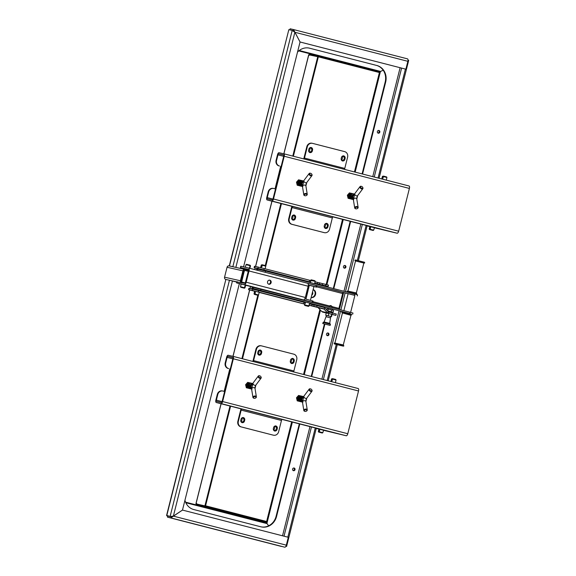 <?xml version="1.0" encoding="UTF-8"?>
<svg xmlns="http://www.w3.org/2000/svg" width="576" height="576" viewBox="0 0 576 576"><rect width="100%" height="100%" fill="white"/><g stroke="black" fill="none" stroke-linecap="round" stroke-linejoin="round"><path stroke-width="0.86" d="M309.074 304.855L309.053 305.82L309.506 304.027L309.074 304.855M310.658 280.512L315.216 281.29L314.705 283.313L315.158 281.52M310.586 281.318L310.118 282.55M309.053 305.82L304.495 304.92L304.934 303.818M315.216 281.29L314.878 280.728L311.278 279.828L310.716 280.159M308.434 306.382L304.834 305.482L308.434 306.389L308.995 306.05M259.229 292.255L258.545 294.962L254.045 293.832L254.606 291.103L259.222 292.277M261.281 265.032L262.152 264.758L265.442 265.594L265.781 266.162L261.281 265.032L260.618 267.66M254.369 292.716C254.182 293.81 254.484 293.969 255.269 293.177L255.391 292.73C255.074 291.643 254.736 291.636 254.369 292.716M261.036 266.162C260.849 267.264 261.151 267.415 261.95 266.616L262.058 266.191C261.749 265.09 261.41 265.075 261.036 266.162L261.691 265.514L262.058 266.22M255.262 293.198L254.642 293.573M255.118 293.386L254.52 292.752L255.031 292.068L255.391 292.709M261.958 266.594L261.31 267.019L261.187 266.198M254.693 294.466L257.983 295.301L254.693 294.466M355.198 294.178L348.458 292.442M338.861 345.046L338.501 344.952L338.861 345.046M308.83 151.207A1.858 1.678 102.7 0 0 309.492 148.27M309.103 148.529A1.858 1.678 -77.3 0 1 311.76 150.322A1.858 1.678 -77.3 0 1 308.556 150.732M341.395 159.574A1.858 1.678 102.7 0 0 342.058 156.643M341.669 156.902A1.858 1.678 -77.3 0 1 344.326 158.695A1.858 1.678 -77.3 0 1 341.129 159.098M291.874 218.722A1.858 1.678 102.7 0 0 292.536 215.784M292.14 216.043A1.858 1.678 -77.3 0 1 294.804 217.836A1.858 1.678 -77.3 0 1 291.6 218.239M324.439 227.088A1.858 1.678 102.7 0 0 325.102 224.15M324.706 224.417A1.858 1.678 -77.3 0 1 327.37 226.21A1.858 1.678 -77.3 0 1 324.166 226.613M307.21 294.127A1.858 1.678 -77.3 0 1 307.764 291.917M312.012 294.062A1.973 1.786 102.7 0 0 312.235 293.17M257.954 353.743A1.858 1.678 102.7 0 0 258.617 350.806M258.228 351.072A1.858 1.678 -77.3 0 1 260.885 352.865A1.858 1.678 -77.3 0 1 257.688 353.268M290.52 362.117A1.858 1.678 102.7 0 0 291.182 359.179M290.794 359.438A1.858 1.678 -77.3 0 1 293.45 361.231A1.858 1.678 -77.3 0 1 290.254 361.642M240.998 421.258A1.858 1.678 102.7 0 0 241.661 418.32M241.265 418.586A1.858 1.678 -77.3 0 1 243.929 420.372A1.858 1.678 -77.3 0 1 240.725 420.782M273.564 429.631A1.858 1.678 102.7 0 0 274.226 426.694M273.83 426.953A1.858 1.678 -77.3 0 1 276.494 428.746A1.858 1.678 -77.3 0 1 273.29 429.156M328.226 307.894L332.719 309.053M328.774 313.538L331.675 314.28L331.114 316.534L328.212 315.792L328.774 313.538L326.261 312.934L325.699 315.18L326.34 315.382M328.212 315.792L325.699 315.18M331.675 314.28L332.064 314.417L331.502 316.67L331.114 316.534M330.847 316.512L331.502 316.67M326.563 309.794L326.815 308.786L331.625 309.946L331.171 311.746L327.557 310.853L331.978 311.99L331.776 312.818M328.255 309.11L327.809 310.91M331.625 309.946L333.547 310.464L333.094 312.264L331.171 311.746M331.97 312.012L333.094 312.264M326.657 324.533L326.225 324.425L326.657 324.533M323.093 323.611L330.163 325.411L323.093 323.611M322.74 323.546L323.374 322.488L330.444 324.288L330.163 325.411M329.717 323.381L330.509 317.844L326.009 316.714L324.086 321.97L329.717 323.381L330.444 324.288M326.009 316.714L326.563 315.403L330.847 316.49L330.509 317.844M302.4 185.148A1.786 1.613 -77.3 0 1 303.041 182.174M302.407 185.076A1.742 1.577 -77.3 0 1 303.012 182.246M353.29 198.23A1.786 1.613 -77.3 0 1 353.923 195.257M353.29 198.158A1.742 1.577 -77.3 0 1 353.902 195.322M296.482 182.16L297.209 185.22L298.152 185.436L297.425 182.369L296.482 182.16L298.57 179.82L300.463 180.274M297.425 182.369L299.513 180.036M300.996 186.134L297.209 185.22M300.974 186.156L298.152 185.436M300.118 180.598A2.578 2.333 102.7 0 0 298.994 185.249M347.364 195.242L348.098 198.302L349.042 198.518L348.307 195.451L347.364 195.242L349.452 192.902L351.346 193.356M348.307 195.451L350.395 193.111M351.886 199.217L348.098 198.302M351.857 199.238L349.042 198.518M351 193.68A2.578 2.333 102.7 0 0 349.877 198.331M276.566 160.474L276.084 160.366A4.644 4.205 102.7 0 0 279.029 165.917L279.504 166.025A4.644 4.205 -77.3 0 1 276.566 160.474L277.978 154.85A1.159 0.49 104.4 0 1 278.741 153.835L283.543 154.908A1.159 0.49 104.4 0 1 283.55 154.915A1.159 0.49 104.4 0 1 283.745 156.146L273.002 198.9A1.159 0.49 104.4 0 1 272.239 199.922L267.437 198.842A1.159 0.49 104.4 0 1 267.43 198.842A1.159 0.49 104.4 0 1 267.242 197.611L268.654 191.981A4.644 4.205 -77.3 0 1 273.737 188.503A4.644 4.205 -77.3 0 1 273.852 188.525L275.501 188.95M276.084 160.366L277.502 154.742A2.318 0.986 104.4 0 1 279.029 152.705L283.831 153.785A2.318 0.986 104.4 0 1 283.838 153.785A2.318 0.986 104.4 0 1 284.22 156.254L273.485 199.008A2.318 0.986 104.4 0 1 271.958 201.046L267.156 199.966A2.318 0.986 104.4 0 1 267.142 199.966A2.318 0.986 104.4 0 1 266.76 197.503L268.171 191.873L268.654 191.981M273.377 188.417A4.644 4.205 102.7 0 0 273.262 188.395A4.644 4.205 102.7 0 0 268.171 191.873M283.853 153.792L409.003 185.969A2.318 0.986 104.4 0 1 409.018 185.969A2.318 0.986 104.4 0 1 409.399 188.431L398.657 231.192A2.318 0.986 104.4 0 1 397.13 233.222L374.306 227.736M303.847 158.933A2.318 0.986 -75.6 0 1 303.991 157.961L306.821 146.707A4.644 4.205 -77.3 0 1 311.904 143.222A4.644 4.205 -77.3 0 1 312.019 143.251M306.821 146.707L307.303 146.815A4.644 4.205 -77.3 0 1 312.386 143.33A4.644 4.205 -77.3 0 1 312.502 143.359L344.664 151.625A4.644 4.205 -77.3 0 1 347.602 157.176L344.772 168.43A1.159 0.49 -75.6 0 0 344.765 169.452M307.303 146.815L304.474 158.069A1.159 0.49 -75.6 0 0 304.466 159.091M341.474 157.399A2.088 1.894 -77.3 0 1 345.139 158.342L344.858 159.466A2.088 1.894 -77.3 0 1 341.194 158.522L341.474 157.399M308.909 149.026A2.088 1.894 -77.3 0 1 312.574 149.969L312.293 151.092A2.088 1.894 -77.3 0 1 308.628 150.149L308.909 149.026M292.572 206.503A2.318 0.986 -75.6 0 0 292.586 206.503A2.318 0.986 -75.6 0 0 292.594 206.51L267.156 199.966L292.586 206.503M324.058 232.589A4.644 4.205 -77.3 0 1 323.942 232.567A4.644 4.205 -77.3 0 1 323.827 232.538L291.672 224.273A4.644 4.205 -77.3 0 1 288.734 218.722L291.557 207.468A2.318 0.986 -75.6 0 1 291.982 206.352M291.672 224.273L292.154 224.374A4.644 4.205 -77.3 0 1 289.21 218.83L292.039 207.576A1.159 0.49 104.4 0 1 292.802 206.561L292.594 206.51M292.154 224.374L323.827 232.538M369.914 226.382A2.318 0.986 -75.6 0 0 369.929 226.39L333.302 216.972A2.318 0.986 104.4 0 1 333.281 216.965A2.318 0.986 104.4 0 1 333.295 216.972L333.101 216.922A1.159 0.49 104.4 0 0 332.338 217.937L329.515 229.19A4.644 4.205 -77.3 0 1 324.425 232.675A4.644 4.205 -77.3 0 1 324.31 232.646M291.953 216.54A2.088 1.894 -77.3 0 1 295.618 217.483L295.337 218.606A2.088 1.894 -77.3 0 1 291.672 217.663L291.953 216.54M324.518 224.914A2.088 1.894 -77.3 0 1 328.183 225.857L327.902 226.98A2.088 1.894 -77.3 0 1 324.238 226.037L324.518 224.914M333.295 216.972L369.929 226.39A2.318 0.986 -75.6 0 0 369.943 226.39L367.142 225.77M367.114 225.893L369.806 226.591M369.821 226.548L374.436 227.693L373.702 230.141L369.202 229.01L369.821 226.526M292.81 220.104A2.088 1.894 102.7 0 0 294.854 218.498L295.135 217.375A2.088 1.894 102.7 0 0 293.998 214.934M342.331 160.963A2.088 1.894 102.7 0 0 344.376 159.358L344.664 158.234A2.088 1.894 102.7 0 0 343.526 155.794M309.766 152.59A2.088 1.894 102.7 0 0 311.81 150.984L312.098 149.861A2.088 1.894 102.7 0 0 310.954 147.42M325.375 228.478A2.088 1.894 102.7 0 0 327.42 226.872L327.701 225.749A2.088 1.894 102.7 0 0 326.563 223.308M281.47 203.645L265.766 266.141M258.523 294.977L242.503 358.783M230.594 406.188L205.574 505.8L266.63 521.496L291.65 421.884M303.559 374.479L319.882 309.499M320.623 306.547L320.746 306.072M325.649 286.553L325.793 285.962M326.167 284.494L342.526 219.348M354.434 171.936L379.404 72.533L318.341 56.83L293.371 156.24M252.972 361.469A2.318 0.986 -75.6 0 1 253.116 360.504L255.946 349.25A4.644 4.205 -77.3 0 1 261.029 345.766A4.644 4.205 -77.3 0 1 261.144 345.794M273.182 435.132A4.644 4.205 -77.3 0 1 273.067 435.103A4.644 4.205 -77.3 0 1 272.952 435.082L240.797 426.809A4.644 4.205 -77.3 0 1 237.859 421.265L240.682 410.011A2.318 0.986 -75.6 0 1 241.106 408.888M245.606 384.703L246.334 387.763L247.277 387.972L246.55 384.912L245.606 384.703L247.694 382.363L249.588 382.817M246.55 384.912L248.638 382.572M250.121 388.678L246.334 387.763M250.099 388.699L247.277 387.972M249.242 383.141A2.578 2.333 102.7 0 0 248.119 387.792M296.489 397.778L297.223 400.846L298.166 401.054L297.432 397.994L296.489 397.778L298.577 395.446L300.47 395.899M297.432 397.994L299.52 395.654M301.01 401.76L297.223 400.846M300.982 401.782L298.166 401.054M300.125 396.223A2.578 2.333 102.7 0 0 299.002 400.874M225.691 363.017L225.209 362.909A4.644 4.205 102.7 0 0 228.154 368.46L228.629 368.568A4.644 4.205 -77.3 0 1 225.691 363.017L227.102 357.394A1.159 0.49 104.4 0 1 227.866 356.371L232.668 357.451A1.159 0.49 104.4 0 1 232.675 357.451A1.159 0.49 104.4 0 1 232.87 358.682L222.127 401.443A1.159 0.49 104.4 0 1 221.364 402.458L216.562 401.386A1.159 0.49 104.4 0 1 216.554 401.378A1.159 0.49 104.4 0 1 216.367 400.147L217.778 394.524A4.644 4.205 -77.3 0 1 222.862 391.039A4.644 4.205 -77.3 0 1 222.977 391.068L224.626 391.493M225.209 362.909L226.627 357.286A2.318 0.986 104.4 0 1 228.154 355.248L232.956 356.328A2.318 0.986 104.4 0 1 232.963 356.328A2.318 0.986 104.4 0 1 233.345 358.79L222.61 401.551A2.318 0.986 104.4 0 1 221.083 403.589L216.281 402.509A2.318 0.986 104.4 0 1 216.266 402.502A2.318 0.986 104.4 0 1 215.885 400.039L217.296 394.416L217.778 394.524M222.502 390.96A4.644 4.205 102.7 0 0 222.386 390.931A4.644 4.205 102.7 0 0 217.296 394.416M249.631 289.966L232.963 356.328L358.142 388.512A2.318 0.986 104.4 0 1 358.142 388.512A2.318 0.986 104.4 0 1 358.524 390.974L347.782 433.735A2.318 0.986 104.4 0 1 346.255 435.766L323.431 430.279M255.946 349.25L256.428 349.358A4.644 4.205 -77.3 0 1 261.511 345.874A4.644 4.205 -77.3 0 1 261.626 345.902L293.789 354.168A4.644 4.205 -77.3 0 1 296.726 359.719L293.897 370.973A1.159 0.49 -75.6 0 0 293.89 371.995M256.428 349.358L253.598 360.612A1.159 0.49 -75.6 0 0 253.591 361.634M290.606 359.942A2.088 1.894 -77.3 0 1 294.264 360.878L293.983 362.009A2.088 1.894 -77.3 0 1 290.318 361.066L290.606 359.942M258.034 351.569A2.088 1.894 -77.3 0 1 261.698 352.512L261.418 353.635A2.088 1.894 -77.3 0 1 257.753 352.692L258.034 351.569M216.266 402.502L241.711 409.046A2.318 0.986 -75.6 0 0 241.711 409.046A2.318 0.986 -75.6 0 0 241.726 409.046L216.281 402.509M240.797 426.809L241.279 426.917A4.644 4.205 -77.3 0 1 238.334 421.373L241.164 410.119A1.159 0.49 104.4 0 1 241.927 409.104L241.726 409.046M241.279 426.917L272.952 435.082M319.039 428.926A2.318 0.986 -75.6 0 0 319.054 428.933L282.427 419.515A2.318 0.986 104.4 0 1 282.406 419.508A2.318 0.986 104.4 0 1 282.42 419.508L282.226 419.465A1.159 0.49 104.4 0 0 281.462 420.48L278.64 431.734A4.644 4.205 -77.3 0 1 273.55 435.211A4.644 4.205 -77.3 0 1 273.434 435.19M241.078 419.083A2.088 1.894 -77.3 0 1 244.742 420.026L244.462 421.15A2.088 1.894 -77.3 0 1 240.797 420.206L241.078 419.083M273.643 427.457A2.088 1.894 -77.3 0 1 277.308 428.393L277.027 429.523A2.088 1.894 -77.3 0 1 273.362 428.58L273.643 427.457M282.42 419.508L319.054 428.933A2.318 0.986 -75.6 0 0 319.068 428.933L316.267 428.314M316.238 428.436L318.931 429.127M318.946 429.084L323.561 430.236L322.826 432.684L318.326 431.554L318.946 429.07M241.934 422.647A2.088 1.894 102.7 0 0 243.979 421.042L244.26 419.918A2.088 1.894 102.7 0 0 243.122 417.478M291.456 363.499A2.088 1.894 102.7 0 0 293.501 361.901L293.789 360.77A2.088 1.894 102.7 0 0 292.651 358.337M258.89 355.133A2.088 1.894 102.7 0 0 260.935 353.527L261.223 352.404A2.088 1.894 102.7 0 0 260.078 349.963M274.5 431.014A2.088 1.894 102.7 0 0 276.545 429.415L276.826 428.285A2.088 1.894 102.7 0 0 275.688 425.851M302.414 400.774A1.786 1.613 -77.3 0 1 303.048 397.8M302.414 400.702A1.742 1.577 -77.3 0 1 303.026 397.865M251.525 387.691A1.786 1.613 -77.3 0 1 252.166 384.718M251.532 387.619A1.742 1.577 -77.3 0 1 252.137 384.782M237.074 281.945L244.555 283.27A1.39 0.67 -75.5 0 0 245.542 282.067L248.371 270.814A1.39 0.67 -75.5 0 0 248.069 269.323L240.415 267.581L244.987 268.776M304.783 298.829L312.415 300.902L312.077 302.256L312.725 302.45L310.054 301.831M312.725 302.45L313.063 301.097L312.415 300.902M240.415 267.581L240.754 266.234L248.4 267.97A2.786 1.332 104.5 0 1 248.414 267.97A2.786 1.332 104.5 0 1 249.019 270.965L246.197 282.218A2.786 1.332 104.5 0 1 244.217 284.623L236.57 282.888L241.142 284.083M268.56 284.126A2.088 1.836 102.9 0 0 269.474 280.123M268.834 284.227A2.088 1.836 -77.1 0 1 269.849 280.174A2.088 1.836 -77.1 0 1 268.834 284.227M312.077 302.256L303.343 299.88A2.786 1.332 -75.5 0 0 305.323 297.475L308.146 286.222A2.786 1.332 -75.5 0 0 307.541 283.234A2.786 1.332 -75.5 0 0 307.526 283.226L248.436 267.977M316.57 287.143L316.908 285.797L316.26 285.602L315.922 286.949L316.57 287.143L313.898 286.531M315.922 286.949L308.311 284.882M308.311 285.12L309.398 285.401M305.95 299.146L309.305 285.307L313.913 286.481M245.002 268.726L248.314 269.518M260.057 288.958L305.554 300.701M305.539 300.78L310.068 301.781M307.577 283.241L316.26 285.602M245.635 285.242L260.064 288.922M241.157 284.026L245.772 285.178L245.318 286.502M244.886 269.438L229.133 265.896A1.858 1.678 102.7 0 0 227.052 267.278L224.561 277.186A1.858 1.678 102.7 0 0 225.742 279.403L225.914 279.446M256.946 519.07L257.551 519.516M196.697 503.582L196.265 504.374M293.184 156.19L318.146 56.808L317.743 56.7L308.707 54.77L283.838 153.785L409.018 185.969M280.685 166.342L275.04 188.834L280.678 166.342M271.93 201.197L255.528 266.486L271.922 201.19M255.175 267.912L254.75 269.604L255.161 267.905M250.502 286.495L249.991 288.54L250.495 286.495M229.81 368.885L224.165 391.37M195.934 503.719L221.047 403.733L195.955 503.683M309.326 54.814L309.298 55.289L309.233 54.792L318.341 56.83M293.126 470.585A1.39 1.26 102.7 0 0 293.71 468.007M327.046 335.556A1.39 1.26 102.7 0 0 327.622 332.978M344.002 268.042A1.39 1.26 102.7 0 0 344.585 265.464M377.921 133.02A1.39 1.26 102.7 0 0 378.497 130.435M185.58 502.164L266.479 522.965L268.697 525.794M379.598 72.605L379.814 71.741L383.198 70.222M266.191 522.9L267.106 523.62M380.678 71.474L379.526 71.676L380.678 71.474M355.154 172.123L380.448 71.41L379.814 71.741L383.206 70.236M268.675 525.802L266.479 522.965L266.875 523.555L292.37 422.071M196.718 503.59L196.294 504.432L257.328 520.121L196.286 504.432M265.867 521.546L205.366 505.807L256.968 519.077L257.436 519.674M256.968 519.077L257.458 519.66L256.968 519.077M326.239 313.02L322.862 312.149A2.786 2.52 -77.3 0 1 321.739 311.472L327.499 312.768A2.786 2.52 102.7 0 0 328.63 313.445L335.916 315.374L336.254 314.021L328.968 312.091A1.39 1.26 -77.3 0 1 328.399 311.753L324.914 308.038A2.786 2.52 102.7 0 0 323.784 307.361L317.11 305.647L316.771 306.994L309.074 305.158M335.916 315.374L332.05 314.482M321.739 311.472L318.247 307.757A1.39 1.26 102.7 0 0 317.686 307.418L323.446 308.707L316.771 306.994M328.399 311.753L327.499 312.768L324.007 309.046A1.39 1.26 102.7 0 0 323.446 308.707M316.253 307.094A2.786 1.181 -75.6 0 0 316.267 307.102A2.786 1.181 -75.6 0 0 316.289 307.102L317.686 307.418M304.848 304.099L258.358 291.974L258.696 290.628L248.911 288.31L248.573 289.663L249.005 289.742L249.343 288.396M252.706 289.152L252.367 290.498L258.358 291.974M252.367 290.498L249.005 289.742M254.686 291.269L248.573 289.663M261.302 292.968A2.786 1.181 104.4 0 0 261.317 292.975L304.826 304.157L261.331 292.975A2.786 1.181 104.4 0 1 261.317 292.975L259.186 292.428M258.696 290.628L305.374 302.645L305.035 303.998M309.55 303.847L317.11 305.647M312.494 292.133A1.973 1.786 -77.3 0 1 311.76 295.063M307.159 294.322A1.973 1.786 -77.3 0 1 306.338 293.436M306.965 290.945A1.973 1.786 -77.3 0 1 308.102 290.563M328.147 286.481L328.486 285.127L325.908 284.429L325.57 285.775L328.147 286.481L321.826 285.048A1.39 0.59 104.4 0 0 321.271 285.422M325.57 285.775L314.705 283.126M310.298 282.017L263.894 269.921L264.233 268.574L258.242 267.091L257.904 268.445L263.894 269.921M260.23 269.215L254.11 267.61L257.904 268.445M264.722 270.367L266.868 270.922A1.39 0.59 -75.6 0 0 266.342 271.253M260.258 269.086L264.758 270.216M264.233 268.574L310.918 280.591L310.572 281.945M254.542 267.689L254.88 266.342L254.448 266.256L254.11 267.61M265.687 271.087A2.786 1.181 104.4 0 1 265.889 270.67M260.676 291.139A2.786 1.181 104.4 0 1 260.741 290.592M261.338 290.75A1.39 0.59 -75.6 0 0 261.403 291.326M315.022 281.772L325.908 284.429M316.361 305.453A1.39 0.59 104.4 0 1 316.296 304.927M254.88 266.342L258.242 267.091M230.4 406.138L205.33 505.966L195.984 503.856L266.371 521.676L266.256 522.13L257.328 520.121M196.402 503.978L266.256 522.13M205.222 506.434L196.294 504.432M266.386 521.662L266.796 521.77L291.874 421.942M303.775 374.537L320.062 309.694M320.839 306.605L320.962 306.13M325.865 286.61L326.016 286.013M326.383 284.551L342.742 219.398M354.65 171.994L379.397 72.554M266.796 521.77L266.278 521.654M379.202 72.475L379.31 72.036L309.348 54.338M318.168 56.794L318.276 56.347M317.743 56.7L292.774 156.089M280.872 203.494L265.284 265.543M257.818 295.272L241.906 358.625M229.997 406.037L204.919 505.858M281.275 203.594L265.63 265.903M258.286 295.121L242.309 358.733M299.786 423.979L276.559 516.456L276.077 516.348L299.311 423.857M311.22 376.445L324.396 324M333.302 288.533L350.186 221.314M362.095 173.909L385.178 82.008L385.661 82.116L362.57 174.031M376.358 65.369L309.19 48.103L376.358 65.369A13.925 12.607 -77.3 0 1 385.178 82.008M276.077 516.348A13.925 12.607 -77.3 0 1 261.058 526.846M295.02 469.692A1.39 1.26 -77.3 0 1 292.572 469.102A1.39 1.26 -77.3 0 1 294.106 468.022A1.39 1.26 -77.3 0 1 295.02 469.692M328.939 334.67A1.39 1.26 -77.3 0 1 326.491 334.08A1.39 1.26 -77.3 0 1 328.025 332.993A1.39 1.26 -77.3 0 1 328.939 334.67M345.895 267.156A1.39 1.26 -77.3 0 1 343.447 266.566A1.39 1.26 -77.3 0 1 344.981 265.478A1.39 1.26 -77.3 0 1 345.895 267.156M379.814 132.127A1.39 1.26 -77.3 0 1 377.359 131.537A1.39 1.26 -77.3 0 1 378.9 130.457A1.39 1.26 -77.3 0 1 379.814 132.127M350.662 221.436L333.778 288.655M324.871 324.122L311.695 376.567M184.946 500.249A13.925 12.607 102.7 0 0 193.788 509.551L260.957 526.824A13.925 12.607 102.7 0 0 261.295 526.903A13.925 12.607 102.7 0 0 276.559 516.456M309.672 48.211A13.925 12.607 102.7 0 0 309.326 48.125A13.925 12.607 102.7 0 0 297.511 52.114M385.661 82.116A13.925 12.607 102.7 0 0 376.834 65.477M229.903 266.069L229.27 265.896L288.828 29.678L292.219 30.434L294.905 32.292L300.053 42.005L243.569 266.868M235.066 267.228L232.848 266.688L292.19 30.427M234.504 267.106L230.465 266.198M294.048 31.558L292.241 30.442M243.202 268.315L243.029 269.021M239.357 283.622L182.484 510.07L173.376 516.11L170.1 516.499L229.442 280.238L236.772 282.089M172.368 516.334L171.115 516.758L166.601 515.39L225.864 279.439L166.738 515.743L171.115 516.758M284.796 547.2L170.842 517.903L182.491 510.084L288.302 537.286L286.322 545.162A2.318 0.986 104.4 0 1 284.796 547.2L167.479 517.147L170.842 517.903L171.13 516.78L172.404 516.326M173.34 516.118L286.322 545.162M293.537 29.563L407.462 58.853A2.318 0.986 104.4 0 1 407.477 58.853A2.318 0.986 104.4 0 1 407.858 61.315L405.878 69.192L300.067 41.99L293.508 29.556L290.146 28.8L289.706 29.873M405.878 69.192L300.053 41.998M294.883 32.27L235.85 267.408M294.098 31.601L293.227 30.679L293.508 29.556L407.477 58.853M229.442 280.238L226.08 279.482M167.803 516.017L171.13 516.78M167.767 516.024L167.486 517.147L281.434 546.444M292.716 30.564L293.242 30.686M229.27 265.896L232.848 266.688M327.182 380.549L336.254 344.434M357.358 260.402L366.149 225.418M328.198 380.815L337.27 344.693M358.38 260.654L367.164 225.677M378.058 178.013L405.418 69.091M287.842 537.17L315.274 427.961M286.596 546.43L285.905 546.278L286.596 546.43L316.289 428.22M289.872 29.909L290.146 28.8M408.01 60.192L408.686 60.365L379.073 178.272M167.616 515.966L167.479 517.147M241.661 282.002L244.462 270.374L248.249 271.303M245.16 282.924L241.812 282.06A0.929 0.842 -77.3 0 1 241.222 280.951L243.713 271.051A0.929 0.842 -77.3 0 1 244.75 270.36L248.263 271.26M248.45 270.346L244.98 269.46A1.858 1.678 102.7 0 0 242.899 270.835L240.408 280.742A1.858 1.678 102.7 0 0 241.286 282.845M252.022 389.131L249.199 388.404L248.465 385.344L250.56 383.004L249.617 382.795L247.529 385.128L248.256 388.195L251.59 389.038A1.742 1.13 -9.1 0 1 252.346 387.914A1.742 1.13 -9.1 0 1 254.124 387.691A1.742 1.13 -9.1 0 1 255.031 388.49L256.37 396.864A1.742 1.13 170.9 0 0 254.477 396.022A1.742 1.13 170.9 0 0 252.936 397.411A1.742 1.13 170.9 0 0 253.908 398.232A1.742 1.13 170.9 0 0 254.045 398.261M250.56 383.004L248.774 385.409L249.509 388.476L251.59 389.016M247.529 385.128L248.465 385.344M248.256 388.195L249.199 388.404M252.194 384.638A1.858 1.678 102.7 0 0 251.525 387.77M252.569 383.832A2.578 2.333 102.7 0 0 251.546 388.67M251.582 388.973L250.452 388.685L249.718 385.625L251.806 383.285L252.742 383.522M255.262 386.402L255.031 387.518M249.718 385.625L248.774 385.409M250.452 388.685L249.509 388.476M251.806 383.285L250.862 383.076M302.904 402.214L300.082 401.486L299.354 398.426L301.442 396.086L300.499 395.878L298.411 398.21L299.138 401.278L302.479 402.12A1.742 1.13 -9.1 0 1 303.228 400.997A1.742 1.13 -9.1 0 1 305.006 400.774A1.742 1.13 -9.1 0 1 305.914 401.573L307.26 409.946A1.742 1.13 170.9 0 0 305.359 409.104A1.742 1.13 170.9 0 0 303.818 410.494A1.742 1.13 170.9 0 0 304.79 411.314A1.742 1.13 170.9 0 0 304.934 411.343M298.411 398.21L299.354 398.426M299.138 401.278L300.082 401.486M303.084 397.721A1.858 1.678 102.7 0 0 302.407 400.853M303.451 396.914A2.578 2.333 102.7 0 0 302.436 401.753M302.472 402.055L301.334 401.767L300.6 398.707L302.688 396.367L303.624 396.605M306.151 399.485L305.914 400.601M302.688 396.367L301.745 396.158L299.657 398.491L300.391 401.558L302.472 402.091M300.6 398.707L299.657 398.491M301.334 401.767L300.391 401.558M353.779 199.67L350.957 198.943L350.23 195.883L352.318 193.543L351.374 193.334L349.286 195.674L350.014 198.734L353.354 199.577A1.742 1.13 -9.1 0 1 354.103 198.454A1.742 1.13 -9.1 0 1 355.882 198.23A1.742 1.13 -9.1 0 1 356.789 199.03L358.135 207.403A1.742 1.13 170.9 0 0 356.234 206.561A1.742 1.13 170.9 0 0 354.694 207.95A1.742 1.13 170.9 0 0 355.666 208.771A1.742 1.13 170.9 0 0 355.81 208.8M352.318 193.543L350.532 195.955L351.266 199.015L353.347 199.555M349.286 195.674L350.23 195.883M350.014 198.734L350.957 198.943M353.959 195.178A1.858 1.678 102.7 0 0 353.282 198.317M354.326 194.371A2.578 2.333 102.7 0 0 353.304 199.217M353.347 199.519L352.21 199.224L351.475 196.164L353.563 193.824L354.499 194.062M357.026 196.942L356.789 198.058M351.475 196.164L350.532 195.955M352.21 199.224L351.266 199.015M353.563 193.824L352.62 193.615M302.897 186.588L300.074 185.868L299.34 182.801L301.428 180.461L300.492 180.252L298.397 182.592L299.131 185.652L302.465 186.494L300.384 185.933L299.65 182.873L301.738 180.533L303.617 180.979M298.397 182.592L299.34 182.801M299.131 185.652L300.074 185.868M303.07 182.095A1.858 1.678 102.7 0 0 302.4 185.234M303.444 181.289A2.578 2.333 102.7 0 0 302.422 186.134M302.458 186.437L301.32 186.142L300.593 183.082L302.681 180.742M306.137 183.859L305.906 184.982M300.593 183.082L299.65 182.873M301.32 186.142L300.384 185.933M352.685 314.179L352.966 313.056L350.021 312.25L253.354 287.395L253.073 288.518L350.309 313.646M253.073 288.518L252.533 288.396L252.821 287.273L252.137 287.136L251.856 288.259L252.533 288.396M255.218 289.174L251.856 288.259M259.747 290.34L259.711 290.333A2.318 1.102 104.5 0 0 259.733 290.333A2.318 1.102 104.5 0 1 259.733 290.333L305.215 302.069L259.747 290.34M343.555 311.962L338.875 310.752A2.318 1.102 -75.5 0 0 338.875 310.752A2.318 1.102 -75.5 0 0 338.89 310.759M305.23 301.997L309.845 303.149L309.506 304.027M343.498 312.192L350.251 313.891M255.082 289.714L255.406 289.138L259.848 290.268L259.574 290.851M338.508 291.103L332.561 289.591L338.508 291.103M311.155 297.468A4.061 3.578 102.8 0 0 315.022 294.329A4.061 3.578 102.8 0 0 313.106 289.699M313.121 289.627A4.061 3.578 -77.2 0 1 315.562 294.422A4.061 3.578 -77.2 0 1 311.191 297.518A4.061 3.578 -77.2 0 1 311.148 297.504M306.662 296.302A4.061 3.578 -77.2 0 1 305.762 295.711M307.555 288.59A4.061 3.578 -77.2 0 1 308.621 288.511M256.478 270.05L354.888 295.416M338.933 309.391A1.159 0.547 104.5 0 1 338.918 308.383L342.648 293.53A1.159 0.547 104.5 0 1 343.469 292.529L348.134 293.731M343.879 310.666L348.127 293.659L354.902 295.366M309.809 283.774L314.309 284.904M259.812 270.871L264.298 272.074M357.257 295.949L357.545 294.826L354.6 294.019L354.312 295.15M253.354 287.395L252.821 287.273M265.277 272.182L265.558 271.051L257.933 269.165L257.652 270.295M257.112 270.173L257.393 269.042L257.933 269.165M257.393 269.042L256.716 268.906L256.435 270.029M265.558 271.051L354.6 294.019M331.553 378.893L332.568 378.655L335.714 379.462L336.053 380.023L331.553 378.893L330.898 381.506M318.722 430.452C319.111 433.771 320.645 427.666 318.722 430.452M331.38 380.038C331.776 383.364 333.302 377.258 331.38 380.038M319.111 432.216L322.265 433.022L319.111 432.216M255.578 398.016A1.742 1.13 170.9 0 0 255.708 397.944A1.742 1.13 170.9 0 0 256.183 397.534A1.742 1.13 170.9 0 0 256.37 396.864M255.83 397.771A1.274 0.828 -9.1 0 1 255.478 398.081A1.274 0.828 -9.1 0 1 254.16 398.29A1.274 0.828 -9.1 0 1 253.577 397.224A1.274 0.828 -9.1 0 1 255.29 396.691A1.274 0.828 -9.1 0 1 255.83 397.771M261.029 377.086A1.274 0.806 -143.1 0 1 260.071 377.762A1.274 0.806 -143.1 0 1 258.79 376.538A1.274 0.806 -143.1 0 1 259.711 375.833A1.274 0.806 -143.1 0 1 260.892 376.718A1.274 0.806 -143.1 0 1 261.029 377.086M259.582 375.804A1.742 1.102 36.9 0 0 259.423 375.768A1.742 1.102 36.9 0 0 258.3 376.042A1.742 1.102 36.9 0 0 259.034 377.964A1.742 1.102 36.9 0 0 261.086 378.13A1.742 1.102 36.9 0 0 261.216 377.482A1.742 1.102 36.9 0 0 261.036 376.978A1.742 1.102 36.9 0 0 260.95 376.834M306.468 411.098A1.742 1.13 170.9 0 0 306.59 411.026A1.742 1.13 170.9 0 0 307.066 410.609A1.742 1.13 170.9 0 0 307.26 409.946M306.713 410.854A1.274 0.828 -9.1 0 1 306.367 411.163A1.274 0.828 -9.1 0 1 305.05 411.372A1.274 0.828 -9.1 0 1 304.459 410.299A1.274 0.828 -9.1 0 1 306.173 409.774A1.274 0.828 -9.1 0 1 306.713 410.854M311.911 390.168A1.274 0.806 -143.1 0 1 310.961 390.845A1.274 0.806 -143.1 0 1 309.679 389.621A1.274 0.806 -143.1 0 1 310.594 388.915A1.274 0.806 -143.1 0 1 311.774 389.801A1.274 0.806 -143.1 0 1 311.911 390.168M310.464 388.886A1.742 1.102 36.9 0 0 310.306 388.85A1.742 1.102 36.9 0 0 309.182 389.124A1.742 1.102 36.9 0 0 309.917 391.046A1.742 1.102 36.9 0 0 311.969 391.212A1.742 1.102 36.9 0 0 312.098 390.564A1.742 1.102 36.9 0 0 311.918 390.053A1.742 1.102 36.9 0 0 311.832 389.916M357.343 208.555A1.742 1.13 170.9 0 0 357.466 208.483A1.742 1.13 170.9 0 0 357.941 208.073A1.742 1.13 170.9 0 0 358.135 207.403M357.588 208.318A1.274 0.828 -9.1 0 1 357.242 208.62A1.274 0.828 -9.1 0 1 355.925 208.829A1.274 0.828 -9.1 0 1 355.334 207.763A1.274 0.828 -9.1 0 1 357.048 207.23A1.274 0.828 -9.1 0 1 357.588 208.318M362.786 187.625A1.274 0.806 -143.1 0 1 361.836 188.302A1.274 0.806 -143.1 0 1 360.554 187.078A1.274 0.806 -143.1 0 1 361.469 186.372A1.274 0.806 -143.1 0 1 362.65 187.258A1.274 0.806 -143.1 0 1 362.786 187.625M361.339 186.35A1.742 1.102 36.9 0 0 361.181 186.307A1.742 1.102 36.9 0 0 360.058 186.581A1.742 1.102 36.9 0 0 360.792 188.51A1.742 1.102 36.9 0 0 362.844 188.669A1.742 1.102 36.9 0 0 362.974 188.021A1.742 1.102 36.9 0 0 362.794 187.517A1.742 1.102 36.9 0 0 362.707 187.38M306.454 195.473A1.742 1.13 170.9 0 0 306.583 195.401A1.742 1.13 170.9 0 0 307.058 194.99A1.742 1.13 170.9 0 0 307.246 194.321A1.742 1.13 170.9 0 0 305.352 193.478A1.742 1.13 170.9 0 0 303.811 194.875A1.742 1.13 170.9 0 0 304.783 195.689A1.742 1.13 170.9 0 0 304.92 195.718M306.706 195.235A1.274 0.828 -9.1 0 1 306.353 195.538A1.274 0.828 -9.1 0 1 305.035 195.746A1.274 0.828 -9.1 0 1 304.452 194.681A1.274 0.828 -9.1 0 1 306.166 194.148A1.274 0.828 -9.1 0 1 306.706 195.235M311.904 174.55A1.274 0.806 -143.1 0 1 310.946 175.219A1.274 0.806 -143.1 0 1 309.665 173.995A1.274 0.806 -143.1 0 1 310.586 173.29A1.274 0.806 -143.1 0 1 311.767 174.175A1.274 0.806 -143.1 0 1 311.904 174.55M310.457 173.268A1.742 1.102 36.9 0 0 310.298 173.225A1.742 1.102 36.9 0 0 309.175 173.506A1.742 1.102 36.9 0 0 309.902 175.428A1.742 1.102 36.9 0 0 311.954 175.594A1.742 1.102 36.9 0 0 312.091 174.938A1.742 1.102 36.9 0 0 311.911 174.434A1.742 1.102 36.9 0 0 311.825 174.298M369.85 227.966L370.39 227.383L370.037 228.73L369.598 227.909C369.986 231.228 371.52 225.122 369.598 227.909M382.428 176.35L383.443 176.112L386.59 176.918L386.928 177.48L382.428 176.35L381.773 178.963M382.255 177.494C382.651 180.821 384.178 174.715 382.255 177.494L383.054 176.969L382.709 178.322L382.507 177.559M369.986 229.673L373.14 230.479L369.986 229.673M250.286 265.968L249.833 267.768L249.926 266.112M246.017 264.665L246.586 264.326L250.042 265.19L250.517 265.795L246.017 264.665L245.362 267.278M245.203 286.956L244.98 287.849L240.48 286.718L241.157 284.011M245.232 286.085L244.714 287.366M244.627 287.28L244.951 285.919M250.085 266.191L249.574 267.415M245.671 266.04L245.801 265.536M240.955 287.33L244.418 288.187L240.955 287.33M364.37 262.202L355.421 259.956L354.859 260.302L355.385 260.928L364.003 263.088L364.673 262.966L364.565 262.282L359.568 261.065M360.245 261.23L360.763 261.36M355.349 260.906L364.032 263.088L355.356 260.914M363.802 263.275L356.342 292.961L347.782 291.053M356.544 293.249L349.186 291.456M355.262 293.933L347.364 291.917L347.054 291.355L347.623 291.017L356.573 293.256L356.731 294.134L355.262 293.933M338.53 344.902L343.325 346.162L338.53 344.902M338.76 344.002L343.555 345.262M334.721 343.037L343.282 344.945L351.014 315.072L342.295 312.898L350.734 315.252M346.334 313.848L350.942 315.079L351.698 314.77L351.425 314.23L342.338 311.94L341.798 312.286L342.072 312.826L346.334 313.848M346.558 312.948L351.353 314.201M329.645 306.994L329.904 305.964L332.158 306.533L330.53 305.64M279.029 165.917L279.504 166.025M277.978 154.85L283.702 156.319M304.474 158.069L344.772 168.43M289.21 218.83L288.734 218.722M332.338 217.937L292.039 207.576M397.13 233.222L271.958 201.046M333.101 216.922L292.802 206.561M278.741 153.835L283.752 155.117M294.854 218.498L295.337 218.606M295.135 217.375L295.618 217.483M344.376 159.358L344.858 159.466M344.664 158.234L345.139 158.342M311.81 150.984L312.293 151.092M312.098 149.861L312.574 149.969M327.42 226.872L327.902 226.98M327.701 225.749L328.183 225.857M267.242 197.611L272.952 199.08M398.657 231.192L273.485 199.008M409.399 188.431L284.22 156.254M228.154 368.46L228.629 368.568M358.128 388.505L232.978 356.335M227.102 357.394L232.826 358.862M253.598 360.612L293.897 370.973M238.334 421.373L237.859 421.265M281.462 420.48L241.164 410.119M346.255 435.766L221.083 403.589M282.226 419.465L241.927 409.104M227.866 356.371L232.877 357.66M243.979 421.042L244.462 421.15M244.26 419.918L244.742 420.026M293.501 361.901L293.983 362.009M293.789 360.77L294.264 360.878M260.935 353.527L261.418 353.635M261.223 352.404L261.698 352.512M276.545 429.415L277.027 429.523M276.826 428.285L277.308 428.393M216.367 400.147L222.077 401.616M347.782 433.735L222.61 401.551M358.524 390.974L233.345 358.79M237.161 281.7L236.851 282.938M241.034 266.285L240.696 267.638M249.019 270.965L308.146 286.222M246.197 282.218L305.323 297.475M244.217 284.623L303.343 299.88M236.822 281.887L225.742 279.403M379.814 71.741L298.764 50.904M266.479 522.965L266.782 521.762M299.246 50.515L380.441 71.388M343.246 219.528L326.88 284.681M326.52 286.121L326.362 286.74M321.458 306.259L321.343 306.734M320.486 310.14L304.279 374.659M266.861 523.57L185.825 502.733M332.381 312.97L332.042 314.323M328.968 312.091L328.63 313.445L322.862 312.149M324.914 308.038L324.007 309.046L318.247 307.757M316.289 307.102L309.06 305.251L316.267 307.102M266.868 270.922L310.262 282.082M314.705 283.219L321.826 285.048M304.085 302.299L303.746 303.646M309.622 280.238L309.283 281.592M322.654 283.594L322.315 284.94M319.658 282.852L319.313 284.198M317.635 282.398L317.297 283.752M314.114 304.906L313.776 306.259M312.098 304.452L311.76 305.806M308.808 54.698L283.91 153.806M280.757 166.363L275.112 188.849M272.009 201.211L255.607 266.501M255.247 267.926L254.822 269.626M250.582 286.517L250.063 288.554M249.71 289.987L233.035 356.35M229.882 368.899L224.237 391.392M221.134 403.754L195.984 503.856M282.535 535.802L309.967 426.593M321.876 379.188L339.055 310.795M339.379 309.506L343.627 292.572M343.958 291.276L360.842 224.05M372.751 176.645L400.104 67.723M232.438 280.98L173.376 516.11M407.858 61.315L294.926 32.285M288.828 29.678L229.486 265.932M401.602 68.112L374.242 177.026M362.333 224.438L345.449 291.665M345.125 292.954L340.87 309.888M340.546 311.184L323.366 379.57M311.458 426.974L284.026 536.191M240.408 280.742L224.561 277.186M242.899 270.835L227.052 267.278M244.526 270.598L244.073 270.497M241.812 281.426L241.2 281.29M244.296 271.526L243.626 271.375M328.198 307.994L309.708 303.228L328.198 307.994M314.287 284.998L343.469 292.529M350.021 312.25L349.733 313.38M260.698 290.405L260.978 289.282M316.649 286.826L342.648 293.53M312.919 301.68L329.882 306.05M332.129 306.634L338.918 308.383M258.3 376.042L253.123 382.954A1.742 1.102 36.9 0 0 253.267 384.271A1.742 1.102 36.9 0 0 254.722 385.301A1.742 1.102 36.9 0 0 255.902 385.042L255.031 388.49M309.182 389.124L304.006 396.029A1.742 1.102 36.9 0 0 304.157 397.354A1.742 1.102 36.9 0 0 305.604 398.383A1.742 1.102 36.9 0 0 306.792 398.117L305.914 401.573M360.058 186.581L354.881 193.493A1.742 1.102 36.9 0 0 355.032 194.81A1.742 1.102 36.9 0 0 356.479 195.84A1.742 1.102 36.9 0 0 357.667 195.581L356.789 199.03M303.811 194.875L302.472 186.502A1.742 1.13 -9.1 0 1 303.221 185.371A1.742 1.13 -9.1 0 1 304.999 185.148A1.742 1.13 -9.1 0 1 305.906 185.954L307.246 194.321M309.175 173.506L303.991 180.41A1.742 1.102 36.9 0 0 304.142 181.728A1.742 1.102 36.9 0 0 305.597 182.758A1.742 1.102 36.9 0 0 306.778 182.498L305.906 185.954M305.237 301.982L305.093 302.558M314.705 283.313L314.611 283.709M313.92 286.459L310.428 300.362M304.834 305.482L304.495 304.92M260.266 269.071L260.107 269.683M265.781 266.162L265.118 268.798M264.766 270.202L264.614 270.814M257.983 295.301L258.545 294.962M254.383 294.401L254.045 293.832M350.618 312.408L354.902 295.358M355.471 261.18L348.012 290.866M343.627 345.283L343.814 346.01L341.23 345.686L334.267 343.886L334.224 343.051L343.627 345.283M334.958 342.857L342.41 313.171M332.438 310.169L332.726 309.017M327.938 309.038L328.226 307.872M329.904 305.964C329.839 305.496 330.35 305.46 331.43 305.863M331.891 307.577L332.158 306.533M324.086 321.97L323.021 322.416M273.262 188.395L273.737 188.503M312.386 143.33L311.904 143.222M324.425 232.675L323.942 232.567M222.386 390.931L222.862 391.039M261.511 345.874L261.029 345.766M273.55 435.211L273.067 435.103M236.858 281.743L236.57 282.888M307.541 283.234L248.414 267.97M224.15 391.37L229.802 368.878M232.956 356.328L249.624 289.958M283.831 153.785L308.693 54.799M292.219 30.434L293.213 30.694M167.666 516.406L167.99 515.779M244.93 269.446L229.082 265.889M336.053 380.023L335.39 382.658M322.265 433.022L322.826 432.684M318.658 432.115L318.326 431.554M253.123 382.954L251.597 389.045L252.936 397.411M261.086 378.13L255.902 385.042M304.006 396.029L302.479 402.127L303.818 410.494M311.969 391.212L306.792 398.117M354.881 193.493L353.354 199.584L354.694 207.95M362.844 188.669L357.667 195.581M311.954 175.594L306.778 182.498M302.472 186.502L303.991 180.41M386.928 177.48L386.266 180.122M373.14 230.479L373.702 230.141M369.533 229.579L369.202 229.01M245.002 268.704L244.822 269.424M250.517 265.795L250.294 266.71M250.178 267.149L249.876 268.351M244.418 288.187L244.98 287.849M240.818 287.28L240.48 286.718"/></g></svg>
